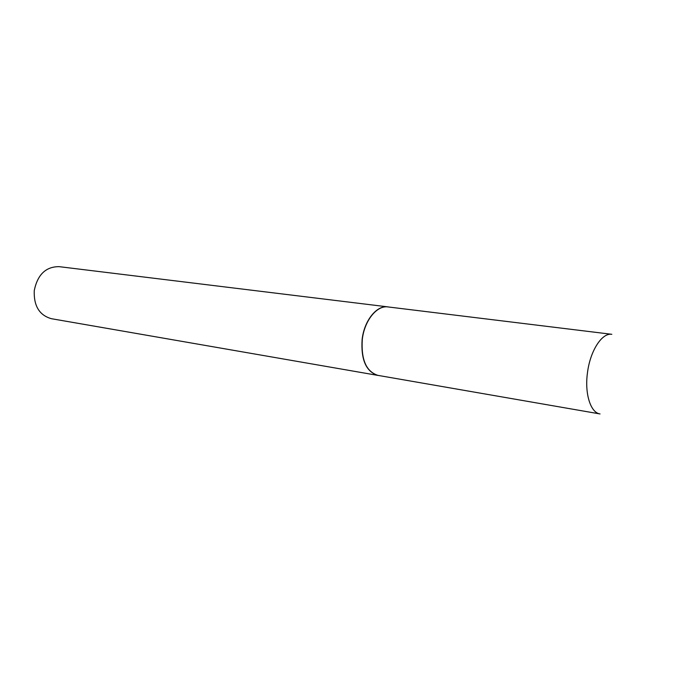 <?xml version="1.0" encoding="UTF-8"?>
<svg xmlns="http://www.w3.org/2000/svg" width="681" height="681" viewBox="0 0 681 681"><rect width="100%" height="100%" fill="white"/><g stroke="black" fill="none" stroke-linecap="round" stroke-linejoin="round"><path stroke-width="1.02" d="M362.309 339.402C360.998 359.611 366.199 371.596 377.912 375.376L600.046 413.946C590.623 412.788 584.545 393.788 587.448 372.924C590.087 350.928 601.987 332.541 611.827 334.311L388.034 306.935C376.942 305.097 364.412 320.555 362.309 339.402M388.808 307.029L387.881 306.876C376.772 305.045 364.233 320.513 362.13 339.385C360.819 359.602 366.029 371.596 377.751 375.376L378.679 375.503M387.881 306.876L59.102 266.654C45.84 266.62 37.557 274.588 34.254 290.566C33.667 305.905 39.387 315.286 51.407 318.699L377.751 375.376"/></g></svg>
